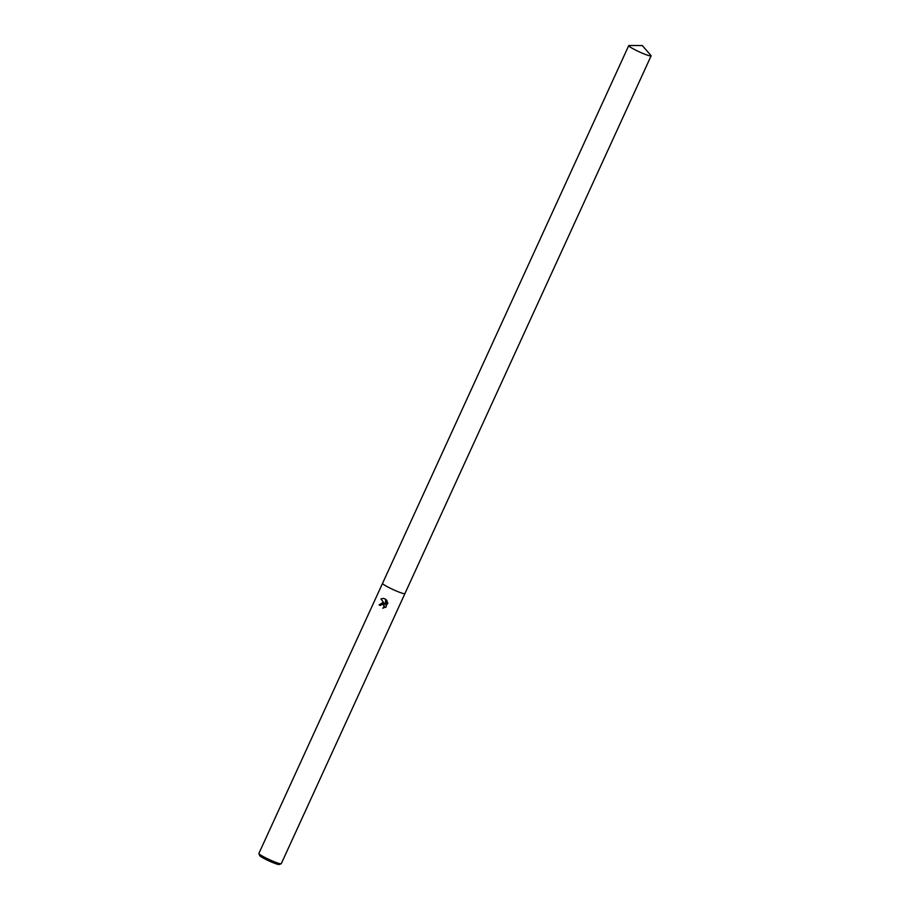 <?xml version="1.0" encoding="UTF-8"?>
<svg xmlns="http://www.w3.org/2000/svg" width="910" height="910" viewBox="0 0 910 910"><rect width="100%" height="100%" fill="white"/><g stroke="black" fill="none" stroke-linecap="round" stroke-linejoin="round"><path stroke-width="1.36" d="M383.372 608.096L384.168 606.504L383.599 604.945L382.28 604.24L380.232 605.491A12.308 1.263 -155.4 0 1 379.095 604.888L382.416 602.841L384.532 603.91L380.96 598.939L383.474 598.359L385.726 599.292L385.214 604.604L387 600.702M382.553 583.333A12.308 1.263 24.6 0 0 382.553 583.344L258.884 853.443A12.308 1.263 24.6 0 0 258.895 853.591A12.308 1.263 24.6 0 0 266.289 858.153A12.308 1.263 24.6 0 0 281.156 863.783A12.308 1.263 24.6 0 0 281.27 863.692L404.927 593.593A12.308 1.263 24.6 0 0 404.927 593.582L651.116 55.874A12.308 1.263 24.6 0 0 650.946 55.487L642.301 45.557L629.129 45.5A12.308 1.263 24.6 0 0 628.73 45.625A12.308 1.263 24.6 0 0 636.135 50.346A12.308 1.263 24.6 0 0 651.116 55.874M389.946 588.065A12.308 1.263 24.6 0 0 404.927 593.593A12.308 1.263 24.6 0 1 389.946 588.065A12.308 1.263 24.6 0 1 382.553 583.344A12.308 1.263 24.6 0 0 389.946 588.065M386.432 599.94L387.808 603.466M387.74 602.579L385.533 607.391M386.25 606.868L382.7 608.107M258.895 853.591L259.634 855.548A10.806 1.115 24.6 0 0 266.13 859.563A10.806 1.115 24.6 0 0 279.177 864.5L281.156 863.783M382.462 602.841L379.197 604.9A12.001 1.228 24.6 0 0 380.243 605.457M383.519 598.37L381.062 598.951L384.532 603.91M382.325 604.251L384.134 605.673L383.497 608.073M387.068 600.793L385.214 604.604M382.553 583.344L628.73 45.625"/></g></svg>

